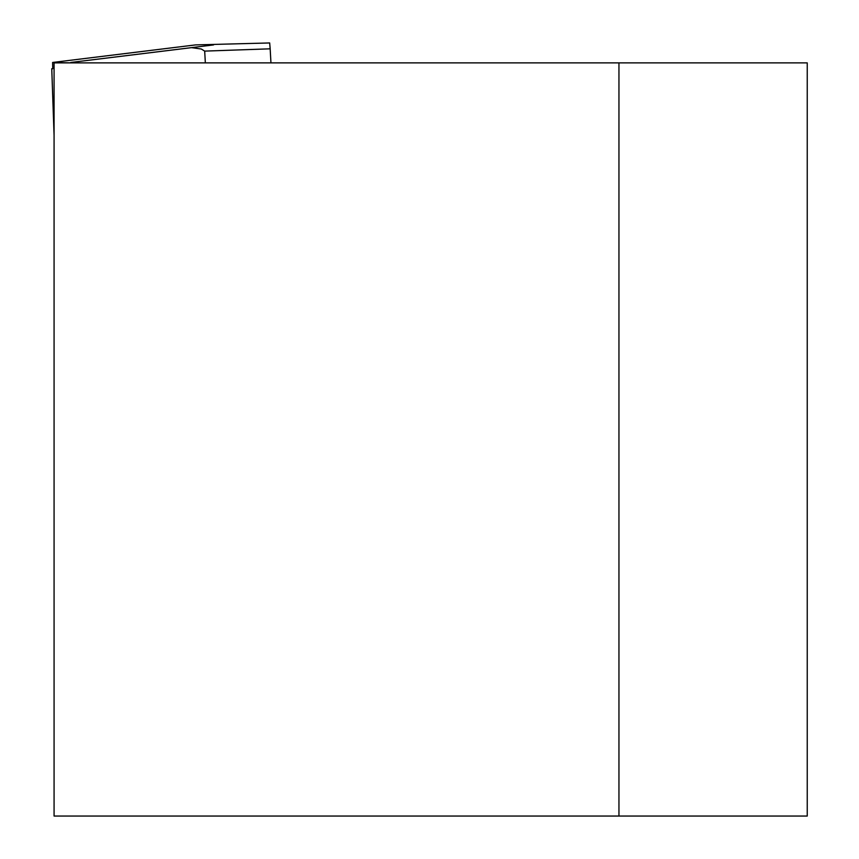 <?xml version="1.0" encoding="UTF-8"?>
<svg xmlns="http://www.w3.org/2000/svg" width="859" height="859" viewBox="0 0 859 859"><rect width="100%" height="100%" fill="white"/><g stroke="black" fill="none" stroke-linecap="round" stroke-linejoin="round"><path stroke-width="1.29" d="M52.753 68.699L51.755 68.731L54.074 135.26M269.683 42.95L195.562 44.904L269.683 42.95L270.166 48.823L204.689 51.111L205.344 62.879M270.95 62.879L270.166 48.823M52.743 68.731L51.755 68.731L52.743 68.731L52.624 62.46L70.803 62.879M204.689 51.111L201.328 49.017L191.578 47.642L70.782 62.471M52.624 62.46L195.562 44.904M191.578 47.642L213.612 44.904M618.952 62.879L54.074 62.879L54.074 816.05L618.952 816.05L618.952 62.879L807.245 62.879L807.245 816.05L618.952 816.05M70.771 62.46L194.027 47.331"/></g></svg>
